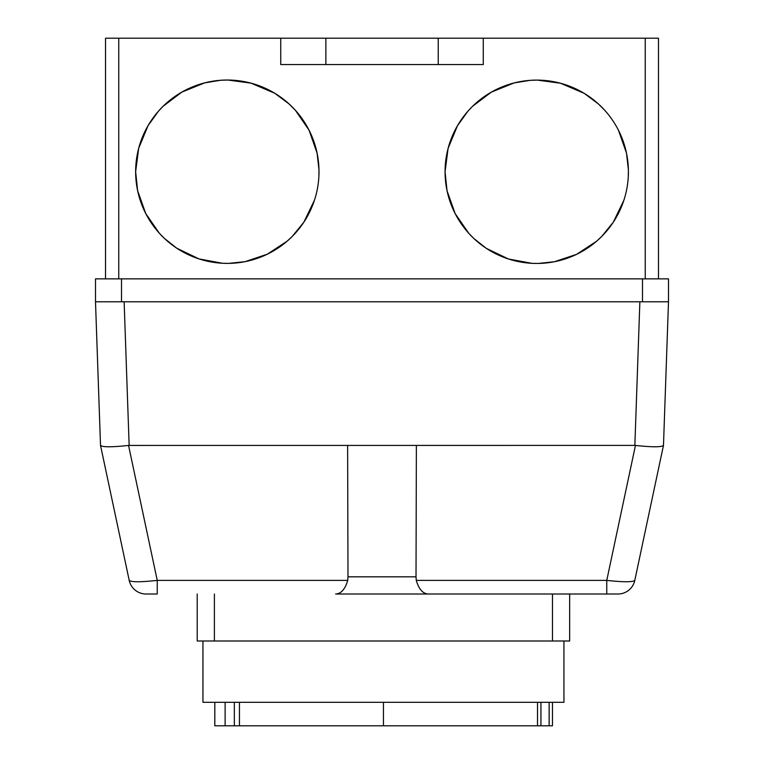 <?xml version="1.0" encoding="UTF-8"?>
<svg xmlns="http://www.w3.org/2000/svg" width="764" height="764" viewBox="0 0 764 764"><rect width="100%" height="100%" fill="white"/><g stroke="black" fill="none" stroke-linecap="round" stroke-linejoin="round"><path stroke-width="1.15" d="M234.338 702.307L234.338 725.8L552.467 725.8L552.467 702.307M239.447 702.307L239.447 725.8M225.122 702.307L225.122 725.8L234.338 725.8M214.818 702.307L214.818 725.8L225.122 725.8M537.503 702.307L537.503 725.8M540.941 702.307L540.941 725.8M549.135 702.307L549.135 725.8M202.947 640.996L202.947 702.307L563.937 702.307L563.937 640.996M197.207 640.996L197.207 594.01L197.207 640.996L569.658 640.996L569.658 594.01L569.658 640.996L569.658 594.01L606.759 594.01L606.759 580.392L416.275 580.392C418.892 589.264 422.922 593.8 428.365 594.01L617.971 594.01A17.19 17.19 0 0 0 634.788 580.392C632.802 582.206 623.462 582.206 606.759 580.392L635.447 445.431C652.198 447.236 661.548 447.226 663.477 445.412L668.5 301.78L639.869 301.78L634.855 445.402L635.447 445.431M552.467 640.996L552.467 594.01L335.635 594.01C341.078 593.8 345.108 589.264 347.725 580.392L157.241 580.392L157.241 594.01L146.029 594.01A17.19 17.19 0 0 1 129.212 580.392A17.19 17.19 0 0 0 146.029 594.01M314.472 200.149L303.843 222.2L292.192 236.487L287.159 241.157L267.257 254.231L245.015 261.66L228.646 263.379L222.515 263.265L198.946 258.891L176.79 248.214L164.403 238.397L159.342 233.23L145.762 213.595L137.625 190.713L135.639 171.709A91.68 91.68 0 0 0 273.159 251.108A91.68 91.68 0 0 0 273.159 92.31A91.68 91.68 0 0 0 135.639 171.709L138.656 148.359L148.044 125.659L158.406 111.238L163.104 106.272L181.832 92.11L204.695 82.865L220.538 80.277L227.853 80.029L251.022 83.142L274.782 93.275L289.078 103.961L295.42 110.331L309.038 130.147L317.089 153.096L318.98 169.856L318.865 176.579M623.892 200.216L613.272 222.257L601.66 236.506L596.617 241.204L576.696 254.297L554.473 261.727L538.133 263.456L532.03 263.341L508.49 259.006L486.353 248.376L473.861 238.502L468.781 233.316L455.182 213.672L447.045 190.761L445.059 171.785A91.68 91.68 0 0 0 582.579 251.175A91.68 91.68 0 0 0 582.579 92.387A91.68 91.68 0 0 0 445.059 171.785L448.086 148.397L457.483 125.688L467.893 111.238L472.563 106.301L491.29 92.157L514.124 82.932L530.035 80.344L537.312 80.105L560.509 83.238L584.25 93.37L598.441 103.98L604.84 110.408M618.448 130.214L626.499 153.134L628.4 169.942L628.285 176.665M100.523 445.412C102.452 447.226 111.802 447.236 128.553 445.431L157.241 580.392C140.538 582.206 131.198 582.206 129.212 580.392L100.514 445.374L95.5 301.78L121.505 301.78L121.505 278.86L668.5 278.86L668.5 301.78L642.495 301.78L642.495 278.86M416.275 580.392L416.017 576.82L347.983 576.82L347.725 580.392M617.971 594.01A17.19 17.19 0 0 0 634.788 580.392L663.477 445.412M128.553 445.431L634.855 445.402M416.38 445.402L416.017 576.82L347.992 576.82L347.62 445.402M129.145 445.402L124.131 301.78L639.869 301.78M124.131 301.78L95.5 301.78L95.5 278.86L121.505 278.86M438.24 38.2L325.875 38.2L325.875 64.558L483.278 64.558L483.278 38.2L438.24 38.2L438.24 64.558M325.875 38.2L280.741 38.2L280.741 64.558L325.875 64.558M280.741 38.2L105.527 38.2L105.527 278.86M658.472 38.2L658.472 278.86L658.472 38.2L483.278 38.2M383.433 702.307L383.433 725.8M214.397 594.01L214.397 640.996M118.754 38.2L118.754 278.86M645.246 38.2L645.246 278.86"/></g></svg>
